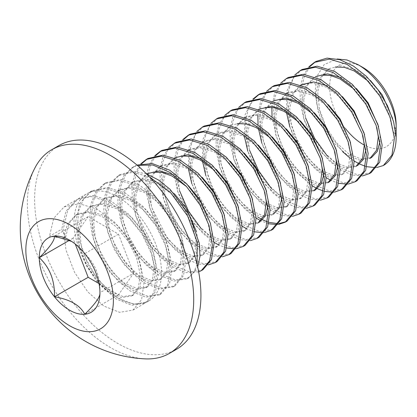 <?xml version="1.0" encoding="UTF-8"?>
<svg xmlns="http://www.w3.org/2000/svg" width="417" height="417" viewBox="0 0 417 417"><rect width="100%" height="100%" fill="white"/><g stroke="black" fill="none" stroke-linecap="round" stroke-linejoin="round"><path stroke-width="0.31" stroke-dasharray="2.08 1.56" d="M174.353 193.707L159.784 183.094L145.642 178.987L133.518 181.676L125.126 190.835L121.608 205.138L123.375 222.49L130.015 240.322L140.388 256.002L152.784 267.214L165.174 272.332L175.547 270.654L182.187 262.512L183.954 249.22L180.441 232.879L172.049 216.053L159.925 201.385L145.778 191.184L131.636 187.077L119.507 189.766L111.12 198.919L107.602 213.223L109.369 230.575L116.009 248.407L126.382 264.086L138.772 275.303L151.168 280.422L161.541 278.744L168.181 270.597L169.948 257.305L166.43 240.963L158.038 224.143L145.914 209.475L131.772 199.269L117.625 195.161L105.501 197.851L97.109 207.009L93.596 221.312L95.363 238.66L102.003 256.497L112.376 272.176L124.766 283.388L137.162 288.507L147.535 286.828L154.175 278.686L155.942 265.389L152.424 249.053L144.032 232.227L131.908 217.559L117.766 207.358L103.619 203.251L91.495 205.941L83.103 215.094L79.59 229.397L81.351 246.749L87.992 264.581L98.37 280.26L110.76 291.478L123.156 296.596L133.529 294.913L140.169 286.771L141.931 273.479L138.418 257.138L130.026 240.317L117.902 225.644L103.76 215.443L89.613 211.336L77.489 214.025L69.097 223.178L65.584 237.487L63.832 238.493L49.482 236.277L61.737 229.199L65.584 237.487M187.806 263.58L189.558 262.569L179.18 264.248L166.79 259.129L154.394 247.917L144.021 232.238L137.381 214.401L135.619 197.048L139.132 182.745L147.524 173.592L145.773 174.603L137.381 183.756L133.867 198.059L135.629 215.412L142.27 233.249L152.643 248.923L165.038 260.14L177.433 265.259L187.806 263.58L194.447 255.433L196.209 242.141L192.696 225.8L184.304 208.98L172.179 194.312L158.033 184.105L143.891 179.998L131.767 182.688L123.375 191.846L119.861 206.149L121.623 223.502L128.264 241.334L138.637 257.013L151.032 268.225L163.422 273.344L173.8 271.665L180.441 263.523L182.203 250.226L178.69 233.89L170.298 217.064L158.173 202.396L144.027 192.195L129.885 188.088L117.761 190.778L109.369 199.931L105.85 214.234L107.617 231.586L114.258 249.418L124.631 265.097L137.026 276.315L149.416 281.433L159.789 279.75L166.43 271.608L168.197 258.316L164.684 241.975L156.292 225.154L144.167 210.486L130.021 200.28L115.874 196.172L103.75 198.862L95.363 208.02L91.844 222.324L93.611 239.671L100.252 257.508L110.625 273.187L123.015 284.399L135.41 289.518L145.783 287.839L152.424 279.692L154.191 266.4L150.673 250.064L142.28 233.239L130.156 218.571L116.015 208.37L101.868 204.262L89.744 206.952L81.351 216.105L77.838 230.408L79.6 247.761L86.241 265.593L96.619 281.272L109.009 292.484L121.404 297.602L131.777 295.924L138.418 287.782L140.18 274.49L136.667 258.149L128.274 241.323L116.15 226.655L102.009 216.454L87.862 212.347L75.738 215.036L67.345 224.19L63.832 238.493M189.558 262.569L196.198 254.422L197.96 241.13L196.532 231.727M202.37 177.533L187.801 166.925L173.654 162.818L161.53 165.507L153.138 174.66L149.625 188.964L151.387 206.316L158.027 224.148L168.4 239.827L180.796 251.039L193.191 256.158L203.564 254.479L210.204 246.338L211.966 233.046L210.538 223.642M188.359 185.617L173.602 174.916M174.89 157.793L173.785 158.429L165.393 167.582L161.879 181.89L163.641 199.237L170.282 217.075L180.66 232.754L193.05 243.966L205.445 249.085L215.818 247.406L222.459 239.259L224.221 225.967L220.708 209.626L212.316 192.805L200.191 178.137L186.05 167.931L171.903 163.824L159.779 166.513L151.387 175.672L147.873 189.975L149.635 207.327L156.276 225.159L166.649 240.838L179.044 252.05L191.439 257.169L201.812 255.491L208.453 247.349L210.215 234.057L206.702 217.716L198.31 200.89L186.613 186.628M175.536 157.417L167.144 166.576L163.631 180.879L165.393 198.226L172.033 216.063L182.406 231.743L194.802 242.955L207.197 248.073L217.57 246.395L224.21 238.248L225.972 224.956L224.549 215.558M230.382 161.358L215.813 150.751L201.666 146.643L189.542 149.333L181.15 158.486L177.637 172.789L179.399 190.142L186.039 207.974L196.417 223.653L208.808 234.87L221.203 239.989L231.576 238.305L238.216 230.163L239.978 216.871L238.555 207.468M216.376 169.443L201.604 158.736M264.816 192.305L254.339 168.546L242.214 153.878L228.068 143.672L213.926 139.565L201.802 142.254L193.41 151.413L189.891 165.716L191.658 183.063L198.299 200.9L208.672 216.579L221.067 227.791L233.457 232.91L243.83 231.232L250.471 223.09L252.238 209.793L248.72 193.457L240.333 176.631L228.208 161.963L214.062 151.762L199.915 147.654L187.791 150.344L179.399 159.497L175.885 173.8L177.652 191.153L184.293 208.985L194.666 224.664L207.056 235.881L219.451 241L229.824 239.316L236.465 231.174L238.232 217.882L234.714 201.541L226.322 184.721L214.625 170.454M244.388 153.268L229.819 142.661L215.672 138.553L203.548 141.243L195.161 150.401L191.643 164.705L193.41 182.057L200.051 199.889L210.423 215.568L222.814 226.78L235.209 231.899L245.582 230.22L252.222 222.079L253.989 208.781L252.561 199.383M205.649 156.615L207.416 173.967L214.057 191.804L224.429 207.478L236.825 218.696L249.215 223.814L259.588 222.136L257.836 223.147L247.463 224.826L235.073 219.707L222.678 208.49L212.305 192.81L205.664 174.978L203.897 157.626L207.416 143.323L215.808 134.17L217.559 133.159L209.167 142.312L205.649 156.615M267.933 206.233L267.995 200.697L266.567 191.294M272.4 137.099L257.831 126.487L243.69 122.379L231.565 125.069L223.173 134.227L219.66 148.53L221.422 165.883L228.063 183.715L238.435 199.394L250.831 210.606L263.221 215.725L273.594 214.046L271.848 215.057L278.488 206.915L280.25 193.624L276.737 177.282L268.345 160.456L256.22 145.788L242.074 135.588L227.932 131.48L215.808 134.17M281.939 198.143L282.001 192.612L280.573 183.209M258.394 145.184L243.825 134.576L229.684 130.469L217.559 133.159M231.565 125.069L229.814 126.08L221.422 135.238L217.909 149.541L219.67 166.894L226.311 184.726L236.684 200.405L249.079 211.617L261.469 216.736L271.848 215.057M286.411 129.009L271.837 118.402L257.696 114.294L245.571 116.984L237.179 126.137L233.666 140.446L235.428 157.793L242.068 175.63L252.441 191.309L264.837 202.521L277.232 207.64L287.605 205.962L294.246 197.814L296.007 184.523L294.579 175.124M258.926 109.275L257.826 109.911L249.434 119.064L245.921 133.367L247.682 150.719L254.323 168.551L264.696 184.231L277.091 195.443L289.487 200.561L299.859 198.883L306.5 190.741L308.262 177.449L304.749 161.108L296.357 144.282L284.232 129.614L270.091 119.413L255.944 115.306L243.82 117.995L235.428 127.149L231.915 141.452L233.676 158.804L240.317 176.641L250.69 192.32L263.085 203.532L275.481 208.651L285.853 206.973L292.494 198.826L294.256 185.534L290.743 169.193L282.351 152.372L270.649 138.105M259.577 108.9L251.185 118.053L247.672 132.356L249.434 149.708L256.074 167.54L266.447 183.219L278.843 194.437L291.238 199.555L301.611 197.872L308.252 189.73L310.013 176.438L308.585 167.035M313.865 190.798L303.493 192.477L291.097 187.358L278.707 176.146L268.334 160.467L261.694 142.63L259.927 125.282L263.44 110.979L271.832 101.821L273.583 100.81L265.191 109.968L261.678 124.271L263.44 141.618L270.08 159.456L280.459 175.135L292.849 186.347L305.244 191.466L315.617 189.787M323.962 173.863L324.019 168.348L322.596 158.95M300.412 120.92L285.645 110.213M320.845 159.961L310.363 136.197L298.666 121.936M328.424 104.745L313.86 94.143L299.714 90.036L287.589 92.725L279.197 101.878L275.684 116.181L277.451 133.534L284.092 151.366L294.465 167.045L306.855 178.262L319.25 183.381L329.623 181.703M337.968 165.778L338.031 160.264L336.602 150.86M314.418 112.835L299.651 102.129M362.863 135.697L352.386 111.938L340.262 97.27L326.115 87.064L311.973 82.957L299.849 85.647L291.457 94.805L287.938 109.108L289.706 126.46L296.346 144.292L306.719 159.972L319.114 171.184L331.505 176.302L341.877 174.624L348.518 166.482L350.285 153.185L346.772 136.849L338.38 120.023L326.256 105.355L312.109 95.154L297.967 91.047L285.838 93.736L277.451 102.89L273.933 117.193L275.7 134.545L282.34 152.377L292.713 168.056L305.103 179.274L317.499 184.392L327.871 182.714M334.851 151.871L324.369 128.113L312.672 113.846M299.849 85.647L301.6 84.635L293.208 93.794L289.69 108.097L291.457 125.449L298.098 143.281L308.471 158.96L320.866 170.172L333.256 175.291L343.629 173.613L350.27 165.471L352.037 152.179L350.608 142.776M303.696 100.007L305.463 117.359L312.104 135.197L322.477 150.876L334.872 162.088L347.262 167.207L357.635 165.528L355.889 166.539L345.511 168.218L333.12 163.099L320.725 151.882L310.352 136.208L303.712 118.371L301.95 101.018L305.463 86.715L313.855 77.562L315.606 76.551L307.214 85.704L303.696 100.007M365.985 149.604L366.043 144.089L364.614 134.686M342.435 96.661L327.673 85.954M370.447 80.491L355.878 69.884L341.737 65.777L329.612 68.466L321.22 77.619L317.707 91.922L319.469 109.275L326.11 127.107L336.483 142.786L348.878 153.998L361.268 159.117L371.646 157.438M379.991 141.514L380.049 136.005L378.62 126.601M356.441 88.576L341.685 77.87M329.612 68.466L327.861 69.472L319.469 78.631L315.956 92.934L317.718 110.286L324.358 128.118L334.731 143.797L347.126 155.009L359.522 160.128L369.895 158.45M376.869 127.612L366.392 103.849L354.69 89.587M146.435 173.8L132.236 171.267L120.08 174.582L111.787 182.438L106.783 194.286L105.506 209.105L107.956 225.665L113.888 242.585L122.77 258.42L133.716 271.868L145.778 281.762L161.619 288.09L174.931 285.864L183.558 275.507L186.055 258.644L181.901 237.925L171.585 216.559L156.552 197.882L138.939 184.809L121.3 179.414L106.184 182.604L97.844 190.428L92.803 202.261L91.495 217.08L93.924 233.656L99.851 250.601L108.733 266.468L119.695 279.937L131.772 289.851L147.613 296.174L160.926 293.954L169.552 283.591L172.049 266.729L167.895 246.009L157.579 224.643L142.546 205.967L124.933 192.894L107.299 187.499L92.183 190.689L83.843 198.508L78.797 210.335L77.489 225.149L79.913 241.724L85.829 258.66L94.706 274.522L105.663 288.001L117.766 297.936A61.904 35.737 60 0 1 86.814 265.264A61.904 35.737 60 0 1 73.991 222.125A61.904 35.737 60 0 1 86.814 193.785A61.904 35.737 60 0 1 148.718 229.527A61.904 35.737 60 0 1 148.718 301.001A61.904 35.737 60 0 1 117.766 297.936L133.638 304.264L146.966 302.012L155.577 291.598L158.033 274.688L153.826 253.927L143.464 232.556L128.389 213.905L110.76 200.895L93.137 195.578L78.057 198.841L67.695 210.267L63.488 228.188L65.943 249.96L74.56 272.343L87.883 291.999L103.76 306.026L119.632 312.354L132.96 310.102L141.572 299.687L144.027 282.773L139.82 262.012L129.458 240.645L114.378 221.995L96.754 208.98L79.131 203.663L64.051 206.926L53.689 218.352L49.482 236.277M132.955 310.102L145.215 303.023L131.887 305.275L116.015 298.947L100.137 284.926L86.814 265.264L78.214 242.923L75.743 221.182L79.918 203.256L90.244 191.804L105.287 188.494L122.895 193.754L140.529 206.723L155.63 225.342L166.039 246.718L170.287 267.5L167.858 284.462L159.258 294.918L145.919 297.196L130.021 290.863L117.995 281.001L107.065 267.594L98.188 251.795L92.235 234.907L89.754 218.357L90.995 203.522L95.957 191.643L104.224 183.735L119.267 180.405L136.875 185.654L154.519 198.617L169.625 217.236L180.04 238.618L184.293 259.405L181.869 276.372L173.269 286.828L159.93 289.106L144.027 282.773L131.996 272.911L121.066 259.504L112.189 243.695L106.236 226.801L103.76 210.251L105.006 195.417L109.973 183.537L118.246 175.635L132.58 172.284L149.359 176.803M136.995 165.069L133.977 166.555L125.715 174.462L120.758 186.347L119.523 201.182L122.004 217.731L127.951 234.62L136.828 250.414L147.759 263.815L159.784 273.677L175.677 280.01L189.01 277.738L197.705 267.068M197.116 264.467L193.342 273.046L187.264 278.744L173.931 281.022L158.033 274.688L145.997 264.821L135.066 251.409L126.189 235.589L120.237 218.685L117.766 202.136L119.017 187.306L123.995 175.432L132.283 167.535L137.318 165.34M141.79 163.657L136.208 173.378L133.628 185.878L134.18 200.316L137.751 215.704L152.653 244.92L162.807 256.768L173.79 265.593L189.693 271.92L203.037 269.643M198.674 271.9L186.269 272.65L172.039 266.599L160.92 257.643L150.667 245.603L135.749 215.917L132.304 200.379L131.97 185.857L134.837 173.399L140.748 163.881M155.796 155.572L150.219 165.288L147.639 177.788L148.186 192.227L151.757 207.609L166.659 236.835L176.813 248.678L187.801 257.503L203.699 263.836L217.038 261.558M208.406 264.894L197.736 263.945L186.05 258.514L174.921 249.548L164.673 237.513L149.75 207.817L146.31 192.289L145.976 177.772L148.848 165.309L154.754 155.791M176.063 142.26L167.77 150.151L162.792 162.025L161.541 176.85L164.006 193.405L169.959 210.314L178.836 226.134L189.766 239.546L201.807 249.418L217.7 255.746L231.034 253.473M222.417 256.809L211.747 255.861L200.056 250.429L188.922 241.459L178.674 229.423L163.756 199.727L160.316 184.199L159.977 169.693L162.849 157.225L168.765 147.707M201.38 228.933L215.813 241.328L231.701 247.662L245.034 245.394M236.423 248.725L235.324 248.845M226.681 248.026L218.836 245.05M204.116 126.059L195.813 133.94L190.819 145.799L189.547 160.608L192.008 177.183L197.955 194.108L206.832 209.933L217.763 223.356L229.819 233.244L245.702 239.572L259.03 237.315M183.808 139.398L178.283 148.973L175.677 161.296L176.13 175.531L179.539 190.71M214.062 242.34L202.923 233.369L192.675 221.328L177.762 191.643L174.322 176.099L173.983 161.608L176.855 149.145L182.771 139.617M250.429 240.635L239.754 239.686L228.068 234.255L216.944 225.295L206.696 213.264L191.794 183.636M218.133 117.969L209.829 125.84L204.83 137.683L203.553 152.502L206.014 169.083L211.951 186.008L220.828 201.828L231.763 215.261L243.825 225.154L259.702 231.487L273.026 229.23M188.5 169.271L188.911 147.482L196.777 131.532M264.435 232.55L263.335 232.67M254.693 231.852L246.848 228.876M261.996 219.467L262.606 219.78M267.625 221.907L269.064 222.37M277.967 223.637L279.098 223.575M286.14 221.63L287.026 221.151M242.074 226.165L230.955 217.21L220.702 205.18L205.8 175.547M202.506 161.186L202.923 139.393L210.783 123.448M278.441 224.461L277.341 224.586M268.699 223.767L260.854 220.791M246.192 101.769L237.878 109.614L232.858 121.451L231.565 136.281L234.01 152.862L239.942 169.782L248.813 185.628L259.77 199.081L271.837 208.985L287.709 215.313L301.027 213.066M232.16 109.869L223.851 117.73L218.842 129.572L217.559 144.397L220.014 160.978L225.946 177.897L234.818 193.728L245.769 207.171L257.831 217.069M256.08 218.081L244.946 209.11L234.682 197.053L219.78 167.373L216.34 151.824L216.006 137.323L218.878 124.881L224.789 115.358M292.447 216.376L281.772 215.427L270.091 209.996L258.957 201.025L248.694 188.964L233.786 159.284L230.346 143.735L230.012 129.234L232.884 116.796L238.795 107.273M271.415 188.5L285.848 200.895L301.705 207.223L315.023 204.987M306.453 208.292L295.778 207.338L284.097 201.906L272.979 192.956L262.726 180.915L247.823 151.288M274.256 85.568L265.916 93.398L260.88 105.23L259.577 120.054L262.012 136.64L267.938 153.571L276.815 169.432L287.782 182.901L299.854 192.81L315.705 199.133L329.018 196.907M260.229 93.669L259.285 94.237M253.844 98.965L248.313 108.55L245.707 120.857L246.16 135.082L249.575 150.276M244.524 136.927L244.941 115.134L252.801 99.183M320.459 200.202L309.789 199.253L298.103 193.822L286.99 184.872L276.742 172.841L261.829 143.198M288.272 77.473L279.932 85.303L274.892 97.135L273.583 111.954L276.018 128.54L281.939 145.47L290.821 161.343L301.783 174.817L313.86 184.721L329.706 191.049L343.019 188.823M258.535 128.837L258.029 124.417M257.857 115.478L260.521 101.607L266.812 91.099M334.47 192.117L333.371 192.237M324.728 191.419L323.337 191.033M317.295 188.646L316.884 188.442M302.117 69.483L293.839 77.364L288.856 89.222L287.6 104.036L290.06 120.596L295.997 137.49L304.874 153.32L315.82 166.753L327.866 176.636L343.712 182.959L357.02 180.738M312.109 185.732L297.759 173.425L285.275 156.318L276.283 136.5L272.04 116.327M271.863 107.388L274.527 93.517L280.818 83.009M348.476 184.027L347.377 184.147M338.734 183.329L330.889 180.358M327.439 156.151L341.872 168.551L357.776 174.885L371.109 172.607M326.115 177.647L315.007 168.703L304.754 156.667L289.841 127.018M286.547 112.663L286.964 90.88L294.824 74.924M362.482 175.943L351.807 174.994L340.121 169.563L329.003 160.608L318.75 148.561L303.837 118.887L300.386 103.343L300.047 88.821L302.914 76.368L308.83 66.84M35.044 167.707A117.615 67.903 -120 0 0 51.75 285.541A117.615 67.903 -120 0 0 145.45 358.881M58.959 145.538A117.615 67.903 -120 0 0 58.959 281.345A117.615 67.903 -120 0 0 176.573 349.253M376.749 167.514L375.634 167.618M366.871 166.711L365.464 166.32M359.699 164.069L359.225 163.839M354.106 160.962L352.193 159.69M351.792 159.414L350.254 158.298M342.717 151.752L327.726 132.184L316.816 104.568L315.174 90.244L317.295 75.685L324.197 64.562L337.197 58.985M396.15 125.084A47.048 27.162 60 0 1 364.291 145.064M345.474 128.556A47.048 27.162 60 0 1 330.874 76.947A47.048 27.162 60 0 1 362.884 67.465M309.873 66.616L304.337 76.207L301.736 88.513L302.189 102.744L305.598 117.928M99.017 283.576L118.485 294.814L133.643 273.244L99.944 292.703C100.361 276.513 95.305 263.487 84.781 253.619L73.679 242.522L71.682 241.448M133.643 273.244L118.485 234.161L88.159 216.652L72.996 238.227L75.248 244.039M118.485 294.814L84.781 314.272M118.485 234.161L84.781 253.619M88.159 216.652L54.455 236.111M72.996 238.227L69.305 240.354M145.215 303.023L153.826 292.609L156.281 275.7L152.075 254.938L141.712 233.567L126.638 214.917L109.009 201.906L91.386 196.589L76.311 199.852L65.943 211.273L61.737 229.199M396.15 137.214L392.303 128.926L394.055 127.915L395.066 128.071M392.303 128.926L388.79 112.585L380.398 95.764L368.701 81.503M131.777 295.924L133.529 294.913M75.738 215.036L77.489 214.025M145.783 287.839L147.535 286.828M89.744 206.952L91.495 205.941M159.789 279.75L161.541 278.744M103.75 198.862L105.501 197.851M173.8 271.665L175.547 270.654M117.761 190.778L119.512 189.766M131.767 182.688L133.518 181.676M201.812 255.491L203.564 254.479M215.818 247.406L217.57 246.395M159.779 166.513L161.53 165.507M229.824 239.316L231.576 238.305M243.83 231.232L245.582 230.22M187.791 150.344L189.542 149.333M201.802 142.254L203.548 141.243M299.859 198.883L301.611 197.872M243.82 117.995L245.571 116.984M341.877 174.624L343.629 173.613M285.843 93.736L286.943 93.1M146.966 302.012L148.718 301.001M78.057 198.841L86.814 193.785M159.221 294.939L160.972 293.928M90.317 191.763L92.068 190.751M173.227 286.849L174.978 285.838M104.323 183.678L106.074 182.667M187.233 278.764L188.984 277.753M118.329 175.588L120.08 174.577M132.335 167.504L134.086 166.492M73.679 242.522L69.618 240.176M64.051 206.926L76.311 199.852"/><path stroke-width="0.63" d="M196.532 231.727L186.055 207.968L174.353 193.707M210.538 223.642L200.061 199.879L188.359 185.617M173.602 174.916L159.555 170.897L147.524 173.592M186.613 186.628L172.039 176.021L162.39 172.513L153.206 172.096M224.549 215.558L214.067 191.794L202.37 177.533M238.555 207.468L228.073 183.709L216.376 169.443M201.604 158.736L187.567 154.723L174.89 157.793M214.625 170.454L200.056 159.847L190.402 156.344L181.218 155.922M252.561 199.383L242.079 175.62L230.382 161.358M259.588 222.136L265.301 216.027L267.933 206.233M266.567 191.294L256.09 167.535L244.388 153.268M257.836 223.147L264.482 215L266.244 201.708L264.816 192.305M273.594 214.046L279.307 207.942L281.939 198.143M280.573 183.209L270.096 159.445L258.394 145.184M294.579 175.124L284.102 151.361L272.4 137.099M270.649 138.105L256.08 127.498L246.431 123.995L237.247 123.573M308.585 167.035L298.108 143.276L286.411 129.009M320.845 159.961L322.273 169.359L320.506 182.651L313.865 190.798L315.617 189.787L321.33 183.673L323.962 173.863M322.596 158.95L312.114 135.186L300.412 120.92M285.645 110.213L271.603 106.205L258.926 109.275M298.666 121.936L284.097 111.329L274.443 107.821L265.254 107.404M334.851 151.871L336.279 161.275L334.512 174.567L327.871 182.714L329.623 181.703L335.336 175.588L337.968 165.778M336.602 150.86L326.12 127.102L314.418 112.835M299.651 102.129L285.609 98.115L273.583 100.81M312.672 113.846L298.103 103.239L288.449 99.736L279.265 99.314M350.608 142.776L340.131 119.012L328.424 104.745M357.635 165.528L363.353 159.414L365.985 149.604M364.614 134.686L354.137 110.927L342.435 96.661M327.673 85.954L313.626 81.94L301.6 84.635M355.889 166.539L362.529 158.392L364.291 145.1L362.863 135.697M376.869 127.612L378.297 137.016L376.535 150.308L369.895 158.45L371.646 157.438L377.359 151.329L379.991 141.514M378.62 126.601L368.143 102.837L356.441 88.576M341.685 77.87L327.637 73.856L315.606 76.551M354.69 89.587L340.121 78.98L330.472 75.472L321.283 75.055M197.705 267.068L199.988 256.293L199.331 243.361L189.313 214.854L170.068 189.323L158.429 179.967L146.435 173.8M149.359 176.803L170.569 192.565L187.671 216.063L197.158 241.969L197.116 264.467M203.037 269.643L211.471 259.572L214.093 243.293L210.408 223.236L200.812 202.36L186.597 183.746L169.656 170.146L152.351 163.579L136.995 165.069M137.318 165.34L152.799 165.002L169.881 172.372L186.347 186.342L199.983 204.924L209.042 225.461L212.362 245.04L209.605 260.86L201.265 270.664L198.674 271.9M217.038 261.558L225.639 251.102L228.063 234.14L223.814 213.353L213.405 191.976L198.294 173.352L180.655 160.389L163.042 155.134L147.999 158.46M147.232 158.929L141.79 163.657M140.748 163.881L146.315 159.435L161.379 156.151L179.008 161.447L196.636 174.452L211.721 193.092L222.094 214.463L226.316 235.23L223.866 252.16L215.261 262.585L208.406 264.894M231.034 253.473L239.639 243.033L242.074 226.082L237.831 205.3L227.432 183.918L212.331 165.294L194.692 152.314L177.079 147.05L162.025 150.365M161.238 150.845L155.796 155.572M154.754 155.791L160.342 151.335L175.416 148.066L193.04 153.378L210.668 166.388L225.748 185.033L236.116 206.405L240.328 227.171L237.867 244.086L229.256 254.5L222.417 256.809M245.034 245.394L253.635 234.964L256.08 218.023L251.852 197.251L241.464 175.875L226.374 157.24L208.74 144.251L191.122 138.965L176.063 142.26M168.765 147.707L174.358 143.239L189.438 139.982L207.061 145.304L224.69 158.314L239.765 176.97L250.127 198.336L254.328 219.097L251.873 236.006L243.257 246.421L236.423 248.725M235.324 248.845L226.681 248.026M218.836 245.05L214.062 242.34M259.03 237.315L267.636 226.895L270.091 209.97L265.869 189.203L255.501 167.832L240.416 149.187L222.787 136.182L205.164 130.881L190.095 134.159M189.25 134.67L183.808 139.398M179.539 190.71L188.578 211.221L201.38 228.933M182.771 139.617L188.38 135.144L203.465 131.897L221.093 137.229L238.717 150.25L253.786 168.906L264.143 190.277L268.334 211.033L265.874 227.932L257.258 238.336L250.429 240.635M273.026 229.23L281.642 218.816L284.097 201.901L279.885 181.14L269.523 159.768L254.443 141.123L236.82 128.108L219.191 122.796L204.116 126.059L202.37 127.07M191.794 183.636L188.5 169.271M196.777 131.532L202.417 127.044L217.512 123.813L235.146 129.166L252.765 142.202L267.823 160.868L278.165 182.234L282.345 202.98L279.875 219.868L271.253 230.257L264.435 232.55M263.335 232.67L254.693 231.852M246.848 228.876L242.074 226.165M257.831 217.069L261.996 219.467M262.606 219.78L267.625 221.907M269.064 222.37L277.967 223.637M279.098 223.575L286.14 221.63M285.28 222.157L287.032 221.146L295.643 210.741L298.103 193.832L293.902 173.071L283.539 151.705L268.465 133.049L250.841 120.033L233.212 114.711L218.133 117.969M205.8 175.547L202.506 161.186M210.783 123.448L216.454 118.939L231.555 115.728L249.194 121.097L266.807 134.149L281.861 152.825L292.187 174.186L296.357 194.927L293.876 211.8L285.249 222.178L278.441 224.461M277.341 224.586L268.699 223.767M260.854 220.791L256.08 218.081M301.027 213.066L309.643 202.667L312.109 185.768L307.918 165.017L297.566 143.651L282.497 124.991L264.873 111.965L247.245 106.627L232.16 109.869M224.789 115.358L230.481 110.839L245.587 107.643L263.231 113.028L280.839 126.09L295.882 144.767L306.203 166.128L310.363 186.863L307.876 203.725L299.25 214.093L292.447 216.376M315.023 204.987L323.644 194.598L326.12 177.715L321.94 156.969L311.598 135.603L296.544 116.937L278.921 103.896L261.287 98.542L246.192 101.769M238.795 107.273L244.498 102.749L259.614 99.554L277.253 104.948L294.866 118.016L309.904 136.703L320.214 158.059L324.369 178.789L321.877 195.646L313.25 206.008L306.453 208.292M329.018 196.907L337.645 186.529L340.126 169.656L335.956 148.921L325.63 127.56L310.582 108.884L292.969 95.832L275.329 90.458L260.229 93.669M259.285 94.237L253.844 98.965M249.575 150.276L258.608 170.782L271.415 188.5M247.823 151.288L244.524 136.927M252.801 99.183L258.394 94.722L273.453 91.459L291.061 96.76L308.674 109.739L323.759 128.368L334.137 149.729L338.369 170.506L335.935 187.436L327.329 197.882L320.459 200.202M343.019 188.823L351.646 178.455L354.132 161.593L349.972 140.863L339.657 119.502L324.614 100.82L307.001 87.758L289.362 82.373L274.256 85.568M261.829 143.198L258.535 128.837M258.029 124.417L257.857 115.478M266.812 91.099L272.296 86.7L287.329 83.364L304.947 88.607L322.581 101.56L337.697 120.179L348.112 141.556L352.375 162.354L349.952 179.32L341.351 189.787L334.47 192.117M333.371 192.237L324.728 191.419M323.337 191.033L317.295 188.646M316.884 188.442L312.109 185.732M357.02 180.738L365.652 170.376L368.143 153.519L363.984 132.794L353.679 111.433L338.635 92.751L321.027 79.678L303.383 74.283L288.272 77.473M272.04 116.327L271.863 107.388M280.818 83.009L286.312 78.605L301.35 75.279L318.969 80.528L336.602 93.486L351.719 112.116L362.128 133.487L366.381 154.285L363.958 171.241L355.357 181.703L348.476 184.027M347.377 184.147L338.734 183.329M330.889 180.358L326.115 177.647M371.109 172.607L379.71 162.15L382.139 145.199L377.891 124.412L367.492 103.046L352.391 84.422L334.768 71.453L317.155 66.183L302.117 69.483M289.841 127.018L286.547 112.663M294.824 74.924L300.339 70.509L315.382 67.194L333.006 72.459L350.64 85.428L365.745 104.057L376.144 125.428L380.387 146.216L377.958 163.167L369.353 173.618L362.482 175.943M54.455 296.763A42.888 24.759 -120 0 0 84.781 314.272C80.142 305.275 70.035 299.437 54.455 296.763A42.888 24.759 -120 0 1 39.292 257.685C49.821 267.552 54.872 280.578 54.455 296.763L88.159 277.305L99.017 283.576M145.45 358.881A117.615 67.903 -120 0 0 169.349 353.423A117.615 67.903 -120 0 0 187.379 259.176A117.615 67.903 -120 0 0 110.541 155.531A117.615 67.903 -120 0 0 51.734 149.708A117.615 67.903 -120 0 0 35.044 167.707A130.896 130.896 0 0 0 145.533 358.886M169.349 353.423L176.573 349.253A117.615 67.903 -120 0 0 194.598 255.006A117.615 67.903 -120 0 0 117.766 151.361A117.615 67.903 -120 0 0 58.959 145.538L51.734 149.708M25.844 249.924A61.904 35.737 -120 0 0 91.5 331.598A61.904 35.737 -120 0 0 91.5 244.054A61.904 35.737 -120 0 0 25.844 249.924M308.83 66.84L314.371 62.409L329.425 59.11L347.048 64.385L364.677 77.369L379.772 96.004L390.161 117.38L394.399 138.157L391.959 155.098L383.327 165.549L376.749 167.514M375.634 167.618L366.871 166.711M365.464 166.32L359.699 164.069M359.225 163.839L354.106 160.962M352.193 159.69L351.792 159.414M350.254 158.298L342.717 151.752M337.197 58.985L346.939 59.97L357.927 64.604L362.884 67.465A47.048 27.162 60 0 1 396.15 125.084L396.15 128.238C396.635 114.373 387.852 94.539 379.11 83.791C372.423 75.263 365.36 68.868 357.927 64.604M364.291 145.064A47.048 27.162 60 0 1 345.474 128.556M383.327 165.549A61.904 35.737 -120 0 0 396.15 137.214L396.15 128.238L395.066 128.071M396.15 137.214L393.612 121.811L387.429 105.59L378.141 89.973L366.439 76.374L353.308 65.975L339.824 59.683L327.058 58.114L316.112 61.403M315.315 61.888L309.873 66.616M305.598 117.928L314.637 138.439L327.439 156.151M99.944 292.703C100.361 296.732 95.305 303.92 84.781 314.272A42.888 24.759 -120 0 0 99.944 292.703A42.888 24.759 -120 0 0 84.781 253.619A42.888 24.759 -120 0 0 69.618 240.176A42.888 24.759 -120 0 0 54.455 236.111A42.888 24.759 -120 0 0 39.292 257.685C49.821 247.333 54.872 240.145 54.455 236.111L71.682 241.448M75.248 244.039L88.159 277.305M69.305 240.354L39.292 257.685M392.626 118.517L382.149 94.753L370.447 80.491M368.701 81.503L354.132 70.89L344.478 67.387L335.294 66.97M285.853 206.973L287.605 205.962M286.943 93.1L287.589 92.725M201.239 270.68L202.99 269.669M215.25 262.59L216.996 261.579M146.341 159.419L148.092 158.408M229.256 254.506L231.008 253.494M160.352 151.329L162.098 150.318M243.262 246.416L245.014 245.405M174.358 143.245L176.11 142.233M257.268 238.331L259.02 237.32M188.364 135.155L190.116 134.144M271.274 230.247L273.026 229.235M216.376 118.981L218.127 117.975M299.286 214.072L301.038 213.061M230.382 110.896L232.133 109.885M313.297 205.982L315.049 204.971M244.388 102.811L246.139 101.8M327.303 197.898L329.055 196.887M258.399 94.722L260.151 93.71M341.309 189.808L343.061 188.797M272.405 86.637L274.157 85.626M355.315 181.723L357.067 180.712M286.411 78.547L288.163 77.536M369.321 173.639L371.073 172.628M300.417 70.463L302.169 69.451M314.423 62.378L316.175 61.367"/></g></svg>
